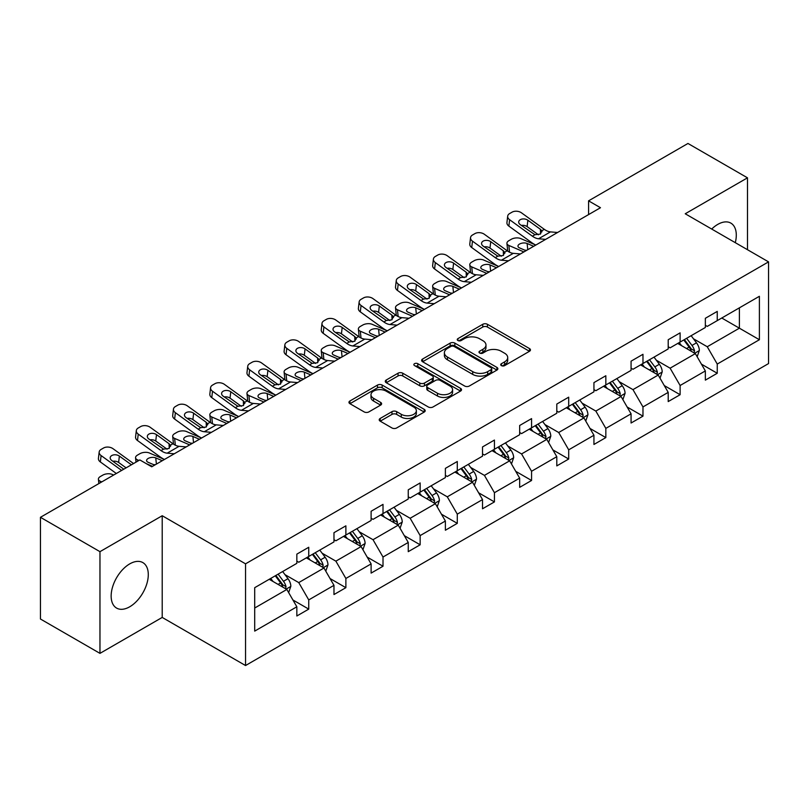 <?xml version="1.0" encoding="UTF-8"?>
<svg xmlns="http://www.w3.org/2000/svg" width="809" height="809" viewBox="0 0 809 809"><rect width="100%" height="100%" fill="white"/><g stroke="black" fill="none" stroke-linecap="round" stroke-linejoin="round"><path stroke-width="1.21" d="M501.398 365.607A2.316 1.335 0 0 0 504.664 365.607L529.501 351.278A3.307 1.911 0 0 0 530.461 349.923A3.307 1.911 0 0 0 529.501 348.578L487.433 324.298A3.307 1.911 0 0 0 482.761 324.298L457.934 338.627A2.316 1.335 0 0 0 457.257 339.568A2.316 1.335 0 0 0 457.934 340.518A2.316 1.335 0 0 0 461.201 340.518L464.417 338.658A10.578 6.108 0 0 1 479.373 338.658L482.882 340.68A10.578 6.108 0 0 1 485.976 344.998A10.578 6.108 0 0 1 482.882 349.316L479.666 351.177A2.316 1.335 0 0 0 478.989 352.117A2.316 1.335 0 0 0 479.666 353.058A2.316 1.335 0 0 0 482.933 353.058L486.148 351.207A10.578 6.108 0 0 1 501.105 351.207L504.614 353.23A10.578 6.108 0 0 1 507.708 357.548A10.578 6.108 0 0 1 504.614 361.866L501.398 363.716A2.316 1.335 0 0 0 500.72 364.667A2.316 1.335 0 0 0 501.398 365.607L501.398 363.716M129.723 606.78A26.262 15.159 120 0 0 146.874 583.643A26.262 15.159 120 0 0 142.849 562.599A26.262 15.159 120 0 0 129.723 563.893A26.262 15.159 120 0 0 112.562 587.041A26.262 15.159 120 0 0 116.587 608.085A26.262 15.159 120 0 0 129.723 606.78M735.29 242.67A26.262 15.159 120 0 0 730.851 223.112A26.262 15.159 120 0 0 717.725 224.417A26.262 15.159 120 0 0 711.708 229.048M380.179 418.455A3.307 1.911 0 0 0 379.209 419.81A3.307 1.911 0 0 0 380.179 421.155L391.981 427.971A3.307 1.911 0 0 0 396.653 427.971L424.229 412.054A3.307 1.911 0 0 0 425.2 410.699A3.307 1.911 0 0 0 424.229 409.354L382.172 385.074A3.307 1.911 0 0 0 377.49 385.074L349.923 400.991A3.307 1.911 0 0 0 348.952 402.336A3.307 1.911 0 0 0 349.923 403.691L364.171 411.912A3.307 1.911 0 0 0 368.843 411.912L380.645 405.107A3.307 1.911 0 0 0 381.615 403.752A3.307 1.911 0 0 0 380.645 402.407L373.576 398.321A8.838 5.107 0 0 1 370.987 394.711A8.838 5.107 0 0 1 376.448 389.999A8.838 5.107 0 0 1 386.085 391.111L413.773 407.089A8.838 5.107 0 0 1 416.362 410.699A8.838 5.107 0 0 1 410.901 415.421A8.838 5.107 0 0 1 401.274 414.309L396.653 411.65A3.307 1.911 0 0 0 391.981 411.65L380.179 418.455L380.179 421.155M162.215 515.727L99.962 551.667L40.45 517.305L40.45 619.016L99.962 653.369L162.215 617.429L245.542 665.534L245.542 563.833L162.215 515.727L162.215 617.429M747.486 249.708L747.486 177.828L685.233 213.768L768.55 261.873L245.542 563.833M747.486 177.828L687.963 143.466L588.578 200.844L588.578 214.587M40.45 517.305L139.836 459.927L151.738 466.793L600.48 207.721L588.578 200.844M464.649 386.014A3.307 1.911 0 0 0 469.321 386.014L496.898 370.097A3.307 1.911 0 0 0 497.869 368.742A3.307 1.911 0 0 0 496.898 367.397L454.84 343.117A3.307 1.911 0 0 0 450.168 343.117L422.591 359.034A3.307 1.911 0 0 0 421.62 360.379A3.307 1.911 0 0 0 422.591 361.734L464.649 386.014M415.452 366.113A2.316 1.335 0 0 1 417.798 366.437L417.798 363.686L460.564 388.371A3.307 1.911 0 0 1 461.534 389.726A3.307 1.911 0 0 1 460.564 391.071L432.987 406.988A3.307 1.911 0 0 1 428.315 406.988L386.257 382.708L386.257 380.008A3.307 1.911 0 0 0 385.286 381.363A3.307 1.911 0 0 0 386.257 382.708M386.257 380.008L398.058 373.202A3.307 1.911 0 0 1 402.73 373.202L419.79 383.041A3.307 1.911 0 0 0 424.462 383.041L432.289 378.531A3.307 1.911 0 0 0 433.26 377.176A3.307 1.911 0 0 0 432.289 375.831L414.532 365.577A2.316 1.335 0 0 1 413.854 364.626A2.316 1.335 0 0 1 415.28 363.393A2.316 1.335 0 0 1 417.798 363.686M99.962 551.667L99.962 653.369M254.704 587.678L296.842 563.347L296.842 554.135L308.745 547.268L308.745 556.471L333.975 541.909L333.975 532.696L345.878 525.83L345.878 535.032L371.109 520.47L371.109 511.258L383.011 504.381L383.011 513.594L408.252 499.022L408.252 489.819L420.154 482.943L420.154 492.155L445.385 477.583L445.385 468.371L457.287 461.504L457.287 470.717L482.528 456.145L482.528 446.932L494.43 440.066L494.43 449.268L519.661 434.706L519.661 425.494L531.564 418.617L531.564 427.83L556.794 413.257L556.794 404.055L568.697 397.179L568.697 406.391L593.937 391.819L593.937 382.617L605.84 375.74L605.84 384.953L631.071 370.38L631.071 361.168L642.973 354.302L642.973 363.504L668.204 348.942L668.204 339.729L680.116 332.863L680.116 342.065L705.347 327.493L705.347 318.291L717.249 311.414L717.249 320.627L759.388 296.296L759.388 339.729L717.249 364.06L717.249 373.262L705.347 380.139L705.347 370.927L680.116 385.499L680.116 394.711L668.204 401.577L668.204 392.375L642.973 406.937L642.973 416.15L631.071 423.016L631.071 413.814L605.84 428.386L605.84 437.588L593.937 444.465L593.937 435.252L568.697 449.824L568.697 459.027L556.794 465.903L556.794 456.691L531.564 471.263L531.564 480.475L519.661 487.342L519.661 478.139L494.43 492.701L494.43 501.914L482.528 508.78L482.528 499.578L457.287 514.14L457.287 523.352L445.385 530.229L445.385 521.016L420.154 535.588L420.154 544.791L408.252 551.667L408.252 542.455L383.011 557.027L383.011 566.239L371.109 573.106L371.109 563.893L345.878 578.465L345.878 587.678L333.975 594.544L333.975 585.342L308.745 599.904L308.745 609.116L296.842 615.993L296.842 606.78L254.704 631.111L254.704 587.678M245.542 665.534L768.55 363.575L768.55 261.873M306.358 557.846L323.974 568.019L298.743 582.591L284.96 574.633M298.743 582.591L308.745 599.904M323.974 568.019L333.975 585.342M296.842 561.153L298.743 562.245L308.745 556.471M343.501 536.407L361.117 546.581L335.877 561.153L322.103 553.194M335.877 561.153L345.878 578.465M361.117 546.581L371.109 563.893M333.975 539.704L335.877 540.806L345.878 535.032M380.634 514.969L398.25 525.142L373.02 539.704L359.236 531.756M373.02 539.704L383.011 557.027M398.25 525.142L408.252 542.455M371.109 518.266L373.02 519.368L383.011 513.594M417.768 493.53L435.384 503.694L410.153 518.266L396.38 510.317M410.153 518.266L420.154 535.588M435.384 503.694L445.385 521.016M408.252 496.827L410.153 497.929L420.154 492.155M454.911 472.082L472.527 482.255L447.286 496.827L433.513 488.869M447.286 496.827L457.287 514.14M472.527 482.255L482.528 499.578M445.385 475.389L447.286 476.481L457.287 470.717M492.044 450.643L509.66 460.817L484.429 475.389L470.646 467.43M484.429 475.389L494.43 492.701M509.66 460.817L519.661 478.139M482.528 453.94L484.429 455.042L494.43 449.268M529.187 429.205L546.803 439.378L521.562 453.94L507.789 445.992M521.562 453.94L531.564 471.263M546.803 439.378L556.794 456.691M519.661 432.502L521.562 433.604L531.564 427.83M566.32 407.766L583.936 417.94L558.706 432.502L544.922 424.553M558.706 432.502L568.697 449.824M583.936 417.94L593.937 435.252M556.794 411.063L558.706 412.165L568.697 406.391M603.453 386.328L621.069 396.491L595.839 411.063L582.055 403.104M595.839 411.063L605.84 428.386M621.069 396.491L631.071 413.814M593.937 389.625L595.839 390.717L605.84 384.953M640.597 364.879L658.213 375.052L632.972 389.625L619.198 381.666M632.972 389.625L642.973 406.937M658.213 375.052L668.204 392.375M631.071 368.176L632.972 369.278L642.973 363.504M677.73 343.441L695.346 353.614L670.115 368.186L656.332 360.227M670.115 368.186L680.116 385.499M695.346 353.614L705.347 370.927M668.204 346.737L670.115 347.84L680.116 342.065M721.77 318.018L739.386 328.181L707.248 346.737L693.475 338.789M707.248 346.737L717.249 364.06M759.388 339.729L739.386 328.181L739.386 307.845L759.388 296.296M705.347 325.299L707.248 326.401L717.249 320.627M254.704 608.014L286.841 589.458L269.225 579.295M286.841 589.458L296.842 606.78M701.413 364.131L717.249 373.262M664.28 385.569L680.116 394.711M627.147 407.008L642.973 416.15M590.004 428.446L605.84 437.588M552.871 449.895L568.697 459.027M515.737 471.334L531.564 480.475M478.594 492.772L494.43 501.914M441.461 514.211L457.287 523.352M404.318 535.649L420.154 544.791M367.185 557.098L383.011 566.239M330.052 578.536L345.878 587.678M292.909 599.975L308.745 609.116M502.318 365.931L504.614 364.616A10.578 6.108 0 0 0 507.708 360.298L507.708 357.548M485.976 344.998L485.976 347.749A10.578 6.108 0 0 1 482.882 352.067L480.586 353.391M529.45 351.298L487.433 327.038A3.307 1.911 0 0 0 482.761 327.038L458.855 340.842M496.898 367.397L496.898 370.097L454.84 345.858A3.307 1.911 0 0 0 450.168 345.858L422.632 361.754M491.053 369.693A2.316 1.335 0 0 0 491.73 368.742A2.316 1.335 0 0 0 491.053 367.802L454.142 346.485A2.316 1.335 0 0 0 450.866 346.485L447.478 348.446A10.578 6.108 0 0 0 444.384 352.754A10.578 6.108 0 0 0 447.478 357.072L472.719 371.644A10.578 6.108 0 0 0 487.665 371.644L491.053 369.693L491.053 372.443A2.316 1.335 0 0 0 491.73 371.493L491.73 368.742M444.384 352.754L444.384 355.505A10.578 6.108 0 0 0 447.478 359.823L447.478 357.072M491.053 372.443L487.665 374.395A10.578 6.108 0 0 1 472.719 374.395L447.478 359.823M386.298 382.738L398.058 375.942L398.058 373.202M433.26 377.176L433.26 379.927A3.307 1.911 0 0 1 432.289 381.272L424.462 385.792A3.307 1.911 0 0 1 419.79 385.792L402.73 375.942A3.307 1.911 0 0 0 398.058 375.942M417.798 366.437L460.523 391.101M437.487 393.265A8.838 5.107 0 0 0 447.124 394.367A8.838 5.107 0 0 0 452.575 389.655A8.838 5.107 0 0 0 449.986 386.045L440.238 380.412A3.307 1.911 0 0 0 435.555 380.412L427.728 384.932A3.307 1.911 0 0 0 426.768 386.287A3.307 1.911 0 0 0 427.728 387.632L437.487 393.265L437.487 396.016A8.838 5.107 0 0 0 447.124 397.118A8.838 5.107 0 0 0 452.575 392.405L452.575 389.655M426.768 386.287L426.768 389.028A3.307 1.911 0 0 0 427.728 390.383L427.728 387.632M437.487 396.016L427.728 390.383M416.362 410.699L416.362 413.45A8.838 5.107 0 0 1 410.901 418.162A8.838 5.107 0 0 1 401.274 417.06L396.653 414.4A3.307 1.911 0 0 0 391.981 414.4L380.22 421.186M370.987 394.711L370.987 397.462A8.838 5.107 0 0 0 373.576 401.072L373.576 398.321M380.604 405.127L373.576 401.072M424.179 412.074L382.172 387.814A3.307 1.911 0 0 0 377.49 387.814L349.963 403.711L349.923 400.991M697.156 356.749L699.35 350.418A8.919 5.147 -120 0 0 696.498 342.824L691.149 335.695M535.801 245.066L520.763 238.574A6.735 3.367 -5.9 0 0 511.278 239.292L508.901 240.657A6.735 3.367 -5.9 0 0 506.93 243.388A6.735 3.367 -5.9 0 0 508.861 245.451L509.559 252.216M681.572 345.655L679.247 342.561M523.898 251.933L508.861 245.451M694.031 352.855L694.526 350.803A8.919 5.147 -120 0 0 691.978 345.433L686.629 338.304M684.394 339.598L690.279 347.445A4.541 2.619 60 0 1 691.108 348.831L694.526 350.803M533.657 246.3L527.124 243.479A5.39 2.7 174.1 0 0 519.54 244.055A5.39 2.7 174.1 0 0 517.962 246.229A5.39 2.7 174.1 0 0 519.509 247.878L526.032 250.699M507.85 251.235A6.735 3.367 174.1 0 1 507.668 250.638L506.93 243.388M526.629 250.355A5.39 2.7 -5.9 0 0 524.869 250.193M683.777 339.952L689.116 347.091A8.919 5.147 60 0 1 691.341 351.298M545.65 239.373L538.561 238.766A16.837 9.718 60 0 1 532.403 236.198L509.609 219.714L508.861 226.105A6.735 4.348 -173.3 0 1 506.94 222.576L507.678 216.185A6.735 4.348 6.7 0 0 509.609 219.714M535.831 245.036A25.251 14.582 60 0 1 531.655 242.589L508.861 226.105M557.553 232.496L550.464 231.89A16.837 9.718 60 0 1 544.305 229.331L521.512 212.848A6.735 4.348 6.7 0 0 512.026 212.18L509.65 213.546A6.735 4.348 6.7 0 0 507.678 216.185M540.604 233.953L540.412 229.301L541.747 230.808L540.432 234.054L534.971 234.721L520.258 224.629A5.39 3.479 -173.3 0 1 518.711 221.808A5.39 3.479 -173.3 0 1 520.288 219.694A5.39 3.479 -173.3 0 1 527.872 220.23L527.124 226.621L538.44 234.802M527.124 226.621A5.39 3.479 6.7 0 0 521.37 225.438M540.412 229.301L527.872 220.23M544.305 229.331L541.747 230.808L542 231.778M660.023 378.187L662.207 371.867A8.919 5.147 -120 0 0 659.365 364.262L654.016 357.133M498.657 266.505L483.63 260.023A6.735 3.367 -5.9 0 0 474.145 260.731L471.758 262.106A6.735 3.367 -5.9 0 0 469.786 264.826A6.735 3.367 -5.9 0 0 471.728 266.889L472.426 273.664M644.429 367.094L642.113 364.01M486.755 273.371L471.728 266.889M656.898 374.294L657.393 372.241A8.919 5.147 -120 0 0 654.835 366.882L649.496 359.742M647.261 361.036L653.136 368.884A4.541 2.619 60 0 1 653.965 370.269L657.393 372.241M496.514 267.739L489.991 264.927A5.39 2.7 174.1 0 0 482.397 265.494A5.39 2.7 174.1 0 0 480.819 267.678A5.39 2.7 174.1 0 0 482.366 269.326L488.899 272.137M470.707 272.673A6.735 3.367 174.1 0 1 470.535 272.077L469.786 264.826M489.496 271.794A5.39 2.7 -5.9 0 0 487.726 271.632M646.634 361.39L651.983 368.53A8.919 5.147 60 0 1 654.208 372.737M622.879 399.626L625.074 393.305A8.919 5.147 -120 0 0 622.222 385.711L616.883 378.572M461.524 287.943L446.487 281.461A6.735 3.367 -5.9 0 0 437.012 282.169L434.625 283.544A6.735 3.367 -5.9 0 0 432.653 286.275A6.735 3.367 -5.9 0 0 434.585 288.328L435.282 295.103M607.296 388.542L604.98 385.448M449.622 294.82L434.585 288.328M619.755 395.732L620.25 393.69A8.919 5.147 -120 0 0 617.702 388.32L612.352 381.181M610.117 382.475L616.003 390.322A4.541 2.619 60 0 1 616.832 391.708L620.25 393.69M459.381 289.177L452.848 286.366A5.39 2.7 174.1 0 0 445.263 286.932A5.39 2.7 174.1 0 0 443.686 289.116A5.39 2.7 174.1 0 0 445.233 290.765L451.766 293.576M433.573 294.122A6.735 3.367 174.1 0 1 433.402 293.515L432.653 286.275M452.352 293.242A5.39 2.7 -5.9 0 0 450.593 293.07M609.501 382.839L614.84 389.968A8.919 5.147 60 0 1 617.065 394.185M508.517 260.811L501.418 260.205A16.837 9.718 60 0 1 495.27 257.646L472.476 241.153L471.728 247.544A6.735 4.348 -173.3 0 1 469.796 244.015L470.545 237.624A6.735 4.348 6.7 0 0 472.476 241.153M498.698 266.485A25.251 14.582 60 0 1 494.521 264.027L471.728 247.544M520.42 253.945L513.321 253.338A16.837 9.718 60 0 1 507.172 250.77L484.379 234.286A6.735 4.348 6.7 0 0 474.893 233.619L472.507 234.994A6.735 4.348 6.7 0 0 470.545 237.624M503.461 255.391L503.269 250.739L504.604 252.246L503.289 255.492L497.828 256.16L483.115 246.067A5.39 3.479 -173.3 0 1 481.577 243.246A5.39 3.479 -173.3 0 1 483.145 241.133A5.39 3.479 -173.3 0 1 490.739 241.669L489.991 248.06L501.297 256.241M489.991 248.06A5.39 3.479 6.7 0 0 484.227 246.876M503.269 250.739L490.739 241.669M507.172 250.77L504.604 252.246L504.867 253.227M471.374 282.25L464.285 281.643A16.837 9.718 60 0 1 458.127 279.085L435.333 262.601L434.585 268.982A6.735 4.348 -173.3 0 1 432.663 265.453L433.412 259.062A6.735 4.348 6.7 0 0 435.333 262.601M461.565 287.923A25.251 14.582 60 0 1 457.388 285.476L434.585 268.982M483.276 275.384L476.188 274.777A16.837 9.718 60 0 1 470.029 272.208L447.235 255.725A6.735 4.348 6.7 0 0 437.75 255.057L435.373 256.433A6.735 4.348 6.7 0 0 433.412 259.062M466.328 276.83L466.136 272.178L467.471 273.695L466.156 276.941L460.695 277.598L445.981 267.506A5.39 3.479 -173.3 0 1 444.434 264.685A5.39 3.479 -173.3 0 1 446.012 262.581A5.39 3.479 -173.3 0 1 453.596 263.107L452.848 269.498L464.164 277.679M452.848 269.498A5.39 3.479 6.7 0 0 447.094 268.315M466.136 272.178L453.596 263.107M470.029 272.208L467.471 273.695L467.733 274.666M585.746 421.064L587.931 414.744A8.919 5.147 -120 0 0 585.089 407.149L579.74 400.01M424.381 309.382L409.354 302.9A6.735 3.367 -5.9 0 0 399.868 303.608L397.492 304.983A6.735 3.367 -5.9 0 0 395.51 307.713A6.735 3.367 -5.9 0 0 397.452 309.776L398.149 316.541M570.153 409.981L567.837 406.887M412.479 316.258L397.452 309.776M582.622 417.171L583.117 415.128A8.919 5.147 -120 0 0 580.569 409.758L575.219 402.629M572.984 403.913L578.87 411.771A4.541 2.619 60 0 1 579.689 413.146L583.117 415.128M422.247 310.626L415.715 307.804A5.39 2.7 174.1 0 0 408.13 308.371A5.39 2.7 174.1 0 0 406.543 310.555A5.39 2.7 174.1 0 0 408.1 312.203L414.623 315.025M396.44 315.561A6.735 3.367 174.1 0 1 396.258 314.964L395.51 307.713M415.219 314.681A5.39 2.7 -5.9 0 0 413.46 314.519M572.367 404.278L577.707 411.407A8.919 5.147 60 0 1 579.932 415.624M434.241 303.699L427.152 303.092A16.837 9.718 60 0 1 420.993 300.523L398.2 284.04L397.452 290.421A6.735 4.348 -173.3 0 1 395.52 286.892L396.268 280.511A6.735 4.348 6.7 0 0 398.2 284.04M424.422 309.362A25.251 14.582 60 0 1 420.245 306.914L397.452 290.421M446.143 296.822L439.054 296.215A16.837 9.718 60 0 1 432.896 293.657L410.102 277.163A6.735 4.348 6.7 0 0 400.617 276.496L398.23 277.871A6.735 4.348 6.7 0 0 396.268 280.511M429.195 298.268L429.003 293.616L430.327 295.133L429.023 298.379L423.562 299.047L408.838 288.955A5.39 3.479 -173.3 0 1 407.301 286.123A5.39 3.479 -173.3 0 1 408.869 284.02A5.39 3.479 -173.3 0 1 416.463 284.556L415.715 290.937L427.031 299.118M415.715 290.937A5.39 3.479 6.7 0 0 409.961 289.753M429.003 293.616L416.463 284.556M432.896 293.657L430.327 295.133L430.59 296.104M548.613 442.513L550.798 436.182A8.919 5.147 -120 0 0 547.946 428.588L542.606 421.459M387.248 330.83L372.221 324.338A6.735 3.367 -5.9 0 0 362.735 325.056L360.349 326.421A6.735 3.367 -5.9 0 0 358.377 329.152A6.735 3.367 -5.9 0 0 360.318 331.215L361.016 337.98M533.02 431.419L530.704 428.325M375.346 337.697L360.318 331.215M545.478 438.62L545.984 436.567A8.919 5.147 -120 0 0 543.426 431.197L538.086 424.068M535.851 425.352L541.727 433.209A4.541 2.619 60 0 1 542.556 434.585L545.984 436.567M385.104 332.064L378.582 329.243A5.39 2.7 174.1 0 0 370.987 329.819A5.39 2.7 174.1 0 0 369.41 331.993A5.39 2.7 174.1 0 0 370.957 333.642L377.49 336.463M359.297 336.999A6.735 3.367 174.1 0 1 359.125 336.402L358.377 329.152M378.076 336.119A5.39 2.7 -5.9 0 0 376.316 335.957M535.224 425.716L540.574 432.855A8.919 5.147 60 0 1 542.799 437.062M397.108 325.137L390.009 324.53A16.837 9.718 60 0 1 383.86 321.962L361.057 305.478L360.318 311.869A6.735 4.348 -173.3 0 1 358.387 308.34L359.135 301.949A6.735 4.348 6.7 0 0 361.057 305.478M387.289 330.8A25.251 14.582 60 0 1 383.112 328.353L360.318 311.869M409.01 318.261L401.911 317.654A16.837 9.718 60 0 1 395.763 315.095L372.959 298.602A6.735 4.348 6.7 0 0 363.484 297.934L361.097 299.31A6.735 4.348 6.7 0 0 359.135 301.949M392.052 319.717L391.859 315.065L393.194 316.572L391.88 319.818L386.419 320.485L371.705 310.393A5.39 3.479 -173.3 0 1 370.168 307.572A5.39 3.479 -173.3 0 1 371.736 305.458A5.39 3.479 -173.3 0 1 379.32 305.994L378.582 312.385L389.887 320.566M378.582 312.385A5.39 3.479 6.7 0 0 372.818 311.192M391.859 315.065L379.32 305.994M395.763 315.095L393.194 316.572L393.457 317.543M511.47 463.951L513.664 457.631A8.919 5.147 -120 0 0 510.813 450.026L505.473 442.897M350.115 352.269L335.078 345.777A6.735 3.367 -5.9 0 0 325.592 346.495L323.216 347.87A6.735 3.367 -5.9 0 0 321.244 350.59A6.735 3.367 -5.9 0 0 323.175 352.653L323.873 359.429M495.887 452.858L493.561 449.764M338.213 359.135L323.175 352.653M508.345 460.058L508.841 458.005A8.919 5.147 -120 0 0 506.292 452.646L500.943 445.506M498.708 446.801L504.594 454.648A4.541 2.619 60 0 1 505.423 456.033L508.841 458.005M347.971 353.503L341.438 350.691A5.39 2.7 174.1 0 0 333.854 351.258A5.39 2.7 174.1 0 0 332.277 353.442A5.39 2.7 174.1 0 0 333.824 355.08L340.356 357.902M322.164 358.438A6.735 3.367 174.1 0 1 321.982 357.841L321.244 350.59M340.943 357.558A5.39 2.7 -5.9 0 0 339.183 357.396M498.091 447.155L503.431 454.294A8.919 5.147 60 0 1 505.655 458.501M359.965 346.576L352.876 345.969A16.837 9.718 60 0 1 346.717 343.41L323.924 326.917L323.175 333.308A6.735 4.348 -173.3 0 1 321.254 329.779L321.992 323.388A6.735 4.348 6.7 0 0 323.924 326.917M350.145 352.249A25.251 14.582 60 0 1 345.969 349.791L323.175 333.308M371.867 339.709L364.778 339.102A16.837 9.718 60 0 1 358.62 336.534L335.826 320.051A6.735 4.348 6.7 0 0 326.34 319.383L323.964 320.758A6.735 4.348 6.7 0 0 321.992 323.388M354.918 341.155L354.726 336.504L356.061 338.01L354.747 341.256L349.286 341.924L334.572 331.832A5.39 3.479 -173.3 0 1 333.025 329.01A5.39 3.479 -173.3 0 1 334.602 326.897A5.39 3.479 -173.3 0 1 342.187 327.433L341.438 333.824L352.754 342.005M341.438 333.824A5.39 3.479 6.7 0 0 335.684 332.641M354.726 336.504L342.187 327.433M358.62 336.534L356.061 338.01L356.314 338.981M474.337 485.39L476.521 479.07A8.919 5.147 -120 0 0 473.68 471.475L468.33 464.336M312.972 373.707L297.945 367.225A6.735 3.367 -5.9 0 0 288.459 367.933L286.083 369.308A6.735 3.367 -5.9 0 0 284.101 372.039A6.735 3.367 -5.9 0 0 286.042 374.092L286.74 380.867M458.743 474.307L456.428 471.212M301.069 380.584L286.042 374.092M471.212 481.497L471.708 479.454A8.919 5.147 -120 0 0 469.149 474.084L463.81 466.945M461.575 468.239L467.46 476.086A4.541 2.619 60 0 1 468.28 477.472L471.708 479.454M310.828 374.941L304.305 372.13A5.39 2.7 174.1 0 0 296.711 372.696A5.39 2.7 174.1 0 0 295.133 374.88A5.39 2.7 174.1 0 0 296.681 376.529L303.213 379.34M285.021 379.886A6.735 3.367 174.1 0 1 284.849 379.279L284.101 372.039M303.81 378.996A5.39 2.7 -5.9 0 0 302.04 378.834M460.948 468.593L466.297 475.732A8.919 5.147 60 0 1 468.522 479.949M322.831 368.014L315.732 367.407A16.837 9.718 60 0 1 309.584 364.849L286.791 348.355L286.042 354.747A6.735 4.348 -173.3 0 1 284.111 351.217L284.859 344.826A6.735 4.348 6.7 0 0 286.791 348.355M313.012 373.687A25.251 14.582 60 0 1 308.836 371.23L286.042 354.747M334.734 361.148L327.645 360.541A16.837 9.718 60 0 1 321.486 357.972L298.693 341.489A6.735 4.348 6.7 0 0 289.207 340.822L286.821 342.197A6.735 4.348 6.7 0 0 284.859 344.826M317.775 362.594L317.583 357.942L318.918 359.459L317.603 362.705L312.143 363.362L297.429 353.27A5.39 3.479 -173.3 0 1 295.892 350.449A5.39 3.479 -173.3 0 1 297.459 348.345A5.39 3.479 -173.3 0 1 305.054 348.871L304.305 355.262L315.611 363.443M304.305 355.262A5.39 3.479 6.7 0 0 298.541 354.079M317.583 357.942L305.054 348.871M321.486 357.972L318.918 359.459L319.181 360.43M437.194 506.828L439.388 500.508A8.919 5.147 -120 0 0 436.536 492.914L431.197 485.774M275.839 395.146L260.801 388.664A6.735 3.367 -5.9 0 0 251.326 389.372L248.939 390.747A6.735 3.367 -5.9 0 0 246.967 393.477A6.735 3.367 -5.9 0 0 248.899 395.53L249.597 402.306M421.61 495.745L419.295 492.651M263.936 402.022L248.899 395.53M434.069 502.935L434.575 500.892A8.919 5.147 -120 0 0 432.016 495.523L426.667 488.393M424.432 489.678L430.317 497.535A4.541 2.619 60 0 1 431.146 498.91L434.575 500.892M273.695 396.39L267.162 393.568A5.39 2.7 174.1 0 0 259.578 394.135A5.39 2.7 174.1 0 0 258 396.319A5.39 2.7 174.1 0 0 259.547 397.967L266.08 400.779M247.888 401.325A6.735 3.367 174.1 0 1 247.716 400.728L246.967 393.477M266.667 400.445A5.39 2.7 -5.9 0 0 264.907 400.283M423.815 490.042L429.164 497.171A8.919 5.147 60 0 1 431.379 501.388M285.688 389.463L278.599 388.856A16.837 9.718 60 0 1 272.441 386.287L249.647 369.804L248.899 376.185A6.735 4.348 -173.3 0 1 246.978 372.656L247.726 366.275A6.735 4.348 6.7 0 0 249.647 369.804M275.879 395.126A25.251 14.582 60 0 1 271.703 392.678L248.899 376.185M297.591 382.586L290.502 381.979A16.837 9.718 60 0 1 284.343 379.411L261.55 362.928A6.735 4.348 6.7 0 0 252.064 362.26L249.688 363.635A6.735 4.348 6.7 0 0 247.726 366.275M280.642 384.032L280.45 379.381L281.785 380.897L280.47 384.144L275.009 384.811L260.296 374.719A5.39 3.479 -173.3 0 1 258.749 371.887A5.39 3.479 -173.3 0 1 260.326 369.784A5.39 3.479 -173.3 0 1 267.91 370.32L267.162 376.701L278.478 384.882M267.162 376.701A5.39 3.479 6.7 0 0 261.408 375.518M280.45 379.381L267.91 370.32M284.343 379.411L281.785 380.897L282.048 381.868M400.061 528.277L402.245 521.947A8.919 5.147 -120 0 0 399.403 514.352L394.054 507.223M238.706 416.584L223.668 410.102A6.735 3.367 -5.9 0 0 214.183 410.81L211.806 412.185A6.735 3.367 -5.9 0 0 209.834 414.916A6.735 3.367 -5.9 0 0 211.766 416.979L212.464 423.744M384.467 517.184L382.151 514.089M226.793 423.461L211.766 416.979M396.936 524.384L397.431 522.331A8.919 5.147 -120 0 0 394.883 516.961L389.534 509.832M387.299 511.116L393.184 518.974A4.541 2.619 60 0 1 394.003 520.349L397.431 522.331M236.562 417.828L230.029 415.007A5.39 2.7 174.1 0 0 222.445 415.573A5.39 2.7 174.1 0 0 220.867 417.757A5.39 2.7 174.1 0 0 222.414 419.406L228.937 422.227M210.755 422.763A6.735 3.367 174.1 0 1 210.573 422.167L209.834 414.916M229.534 421.883A5.39 2.7 -5.9 0 0 227.774 421.722M386.682 511.48L392.021 518.609A8.919 5.147 60 0 1 394.246 522.826M248.555 410.901L241.466 410.294A16.837 9.718 60 0 1 235.308 407.726L212.514 391.243L211.766 397.634A6.735 4.348 -173.3 0 1 209.844 394.104L210.583 387.713A6.735 4.348 6.7 0 0 212.514 391.243M238.736 416.564A25.251 14.582 60 0 1 234.559 414.117L211.766 397.634M260.458 404.025L253.369 403.418A16.837 9.718 60 0 1 247.21 400.859L224.417 384.366A6.735 4.348 6.7 0 0 214.931 383.699L212.555 385.074A6.735 4.348 6.7 0 0 210.583 387.713M243.509 405.481L243.317 400.829L244.652 402.336L243.337 405.582L237.876 406.249L223.153 396.157A5.39 3.479 -173.3 0 1 221.615 393.326A5.39 3.479 -173.3 0 1 223.183 391.222A5.39 3.479 -173.3 0 1 230.777 391.758L230.029 398.139L241.345 406.32M230.029 398.139A5.39 3.479 6.7 0 0 224.275 396.956M243.317 400.829L230.777 391.758M247.21 400.859L244.652 402.336L244.905 403.307M362.928 549.716L365.112 543.395A8.919 5.147 -120 0 0 362.27 535.791L356.921 528.661M201.562 438.033L186.535 431.541A6.735 3.367 -5.9 0 0 177.05 432.259L174.663 433.634A6.735 3.367 -5.9 0 0 172.691 436.354A6.735 3.367 -5.9 0 0 174.633 438.417L175.331 445.183M347.334 538.622L345.018 535.528M189.66 444.899L174.633 438.417M359.793 545.822L360.298 543.769A8.919 5.147 -120 0 0 357.74 538.41L352.4 531.27M350.166 532.565L356.041 540.412A4.541 2.619 60 0 1 356.87 541.797L360.298 543.769M199.418 439.267L192.896 436.445A5.39 2.7 174.1 0 0 185.301 437.022A5.39 2.7 174.1 0 0 183.724 439.196A5.39 2.7 174.1 0 0 185.271 440.844L191.804 443.666M173.611 444.202A6.735 3.367 174.1 0 1 173.439 443.605L172.691 436.354M192.39 443.322A5.39 2.7 -5.9 0 0 190.631 443.16M349.539 532.919L354.888 540.058A8.919 5.147 60 0 1 357.113 544.265M325.784 571.154L327.979 564.834A8.919 5.147 -120 0 0 325.127 557.239L319.788 550.1M164.429 459.472L149.392 452.989A6.735 3.367 -5.9 0 0 139.906 453.697L137.53 455.073A6.735 3.367 -5.9 0 0 135.558 457.803A6.735 3.367 -5.9 0 0 137.49 459.856L137.631 461.201M310.201 560.071L307.885 556.976M152.527 466.348L146.338 463.668M138.895 460.463L137.49 459.856M322.66 567.261L323.155 565.208A8.919 5.147 -120 0 0 320.607 559.848L315.257 552.709M313.022 554.003L318.908 561.851A4.541 2.619 60 0 1 319.737 563.236L323.155 565.208M162.285 460.705L155.753 457.894A5.39 2.7 174.1 0 0 148.168 458.46A5.39 2.7 174.1 0 0 146.591 460.645A5.39 2.7 174.1 0 0 148.138 462.293L154.671 465.104M155.257 464.76A5.39 2.7 -5.9 0 0 153.498 464.599M312.405 554.357L317.745 561.497A8.919 5.147 60 0 1 319.97 565.713M288.651 592.592L290.836 586.272A8.919 5.147 -120 0 0 287.994 578.678L282.644 571.538M113.665 475.035L112.259 474.428A6.735 3.367 -5.9 0 0 102.773 475.136L100.397 476.511A6.735 3.367 -5.9 0 0 98.415 479.241A6.735 3.367 -5.9 0 0 100.356 481.294L100.498 482.639M273.058 581.509L270.742 578.415M101.762 481.901L100.356 481.294M285.526 588.699L286.022 586.656A8.919 5.147 -120 0 0 283.463 581.287L278.124 574.157M275.889 575.442L281.775 583.299A4.541 2.619 60 0 1 282.594 584.674L286.022 586.656M275.262 575.806L280.612 582.935A8.919 5.147 60 0 1 282.837 587.152M211.422 432.34L204.323 431.733A16.837 9.718 60 0 1 198.175 429.174L175.371 412.681L174.633 419.072A6.735 4.348 -173.3 0 1 172.701 415.543L173.45 409.152A6.735 4.348 6.7 0 0 175.371 412.681M201.603 438.013A25.251 14.582 60 0 1 197.426 435.555L174.633 419.072M223.324 425.473L216.225 424.856A16.837 9.718 60 0 1 210.077 422.298L187.273 405.815A6.735 4.348 6.7 0 0 177.798 405.147L175.411 406.522A6.735 4.348 6.7 0 0 173.45 409.152M206.366 426.919L206.174 422.268L207.508 423.774L206.194 427.021L200.733 427.688L186.019 417.596A5.39 3.479 -173.3 0 1 184.482 414.774A5.39 3.479 -173.3 0 1 186.05 412.661A5.39 3.479 -173.3 0 1 193.634 413.197L192.896 419.588L204.202 427.769M192.896 419.588A5.39 3.479 6.7 0 0 187.132 418.405M206.174 422.268L193.634 413.197M210.077 422.298L207.508 423.774L207.771 424.745M174.279 453.778L167.19 453.171A16.837 9.718 60 0 1 161.031 450.613L138.238 434.12L137.49 440.511A6.735 4.348 -173.3 0 1 135.568 436.981L136.317 430.59A6.735 4.348 6.7 0 0 138.238 434.12M164.46 459.451A25.251 14.582 60 0 1 160.283 456.994L137.49 440.511M186.181 446.912L179.092 446.305A16.837 9.718 60 0 1 172.934 443.736L150.14 427.253A6.735 4.348 6.7 0 0 140.655 426.586L138.278 427.961A6.735 4.348 6.7 0 0 136.317 430.59M169.233 448.358L169.041 443.706L170.375 445.223L169.061 448.459L163.6 449.126L148.886 439.034A5.39 3.479 -173.3 0 1 147.339 436.213A5.39 3.479 -173.3 0 1 148.917 434.099A5.39 3.479 -173.3 0 1 156.501 434.635L155.753 441.026L167.069 449.207M155.753 441.026A5.39 3.479 6.7 0 0 149.999 439.843M169.041 443.706L156.501 434.635M172.934 443.736L170.375 445.223L170.628 446.194M121.643 470.423L101.105 455.568L100.356 461.949A6.735 4.348 -173.3 0 1 98.425 458.42L99.173 452.039A6.735 4.348 6.7 0 0 101.105 455.568M116.324 473.498L100.356 461.949M133.556 463.557L113.007 448.692A6.735 4.348 6.7 0 0 103.522 448.024L101.135 449.399A6.735 4.348 6.7 0 0 99.173 452.039M123.787 469.19L111.743 460.473A5.39 3.479 -173.3 0 1 110.206 457.651A5.39 3.479 -173.3 0 1 111.773 455.548A5.39 3.479 -173.3 0 1 119.368 456.084L118.62 462.465L126.083 467.865M118.62 462.465A5.39 3.479 6.7 0 0 112.855 461.282M131.412 464.791L119.368 456.084M504.614 364.616L504.614 361.866M479.666 353.058L479.666 351.177M482.882 352.067L482.882 349.316M457.934 340.518L457.934 338.627M482.761 327.038L482.761 324.298M487.433 327.038L487.433 324.298M529.501 351.278L529.501 348.578M422.591 361.734L422.591 359.034M450.168 345.858L450.168 343.117M454.84 345.858L454.84 343.117M472.719 374.395L472.719 371.644M487.665 374.395L487.665 371.644M402.73 375.942L402.73 373.202M419.79 385.792L419.79 383.041M424.462 385.792L424.462 383.041M432.289 381.272L432.289 378.531M460.564 391.071L460.564 388.371M391.981 414.4L391.981 411.65M396.653 414.4L396.653 411.65M401.274 417.06L401.274 414.309M380.645 405.107L380.645 402.407M377.49 387.814L377.49 385.074M382.172 387.814L382.172 385.074M424.229 412.054L424.229 409.354M694.709 353.24L699.289 350.6M691.978 345.433L696.498 342.824M686.578 348.548L689.116 347.091M527.124 243.479L527.761 249.698M534.971 234.721L532.403 236.198M550.464 231.89L538.561 238.766M657.565 374.678L662.146 372.039M654.835 366.882L659.365 364.262M649.445 369.996L651.983 368.53M489.991 264.927L490.628 271.136M620.432 396.127L625.013 393.477M617.702 388.32L622.222 385.711M612.312 391.435L614.84 389.968M452.848 286.366L453.495 292.585M497.828 256.16L495.27 257.646M513.321 253.338L501.418 260.205M460.695 277.598L458.127 279.085M476.188 274.777L464.285 281.643M583.289 417.565L587.88 414.916M580.569 409.758L585.089 407.149M575.169 412.873L577.707 411.407M415.715 307.804L416.352 314.023M423.562 299.047L420.993 300.523M439.054 296.215L427.152 303.092M546.156 439.004L550.737 436.354M543.426 431.197L547.946 428.588M538.036 434.312L540.574 432.855M378.582 329.243L379.219 335.462M386.419 320.485L383.86 321.962M401.911 317.654L390.009 324.53M509.023 460.442L513.604 457.803M506.292 452.646L510.813 450.026M500.892 455.76L503.431 454.294M341.438 350.691L342.076 356.9M349.286 341.924L346.717 343.41M364.778 339.102L352.876 345.969M471.88 481.891L476.461 479.241M469.149 474.084L473.68 471.475M463.759 477.199L466.297 475.732M304.305 372.13L304.942 378.349M312.143 363.362L309.584 364.849M327.645 360.541L315.732 367.407M434.746 503.329L439.327 500.68M432.016 495.523L436.536 492.914M426.626 498.637L429.164 497.171M267.162 393.568L267.809 399.788M275.009 384.811L272.441 386.287M290.502 381.979L278.599 388.856M397.603 524.768L402.194 522.118M394.883 516.961L399.403 514.352M389.483 520.076L392.021 518.609M230.029 415.007L230.666 421.226M237.876 406.249L235.308 407.726M253.369 403.418L241.466 410.294M360.47 546.206L365.051 543.567M357.74 538.41L362.27 535.791M352.35 541.524L354.888 540.058M192.896 436.445L193.533 442.665M323.337 567.655L327.918 565.006M320.607 559.848L325.127 557.239M315.207 562.963L317.745 561.497M155.753 457.894L156.4 464.113M286.194 589.094L290.775 586.444M283.463 581.287L287.994 578.678M278.074 584.401L280.612 582.935M200.733 427.688L198.175 429.174M216.225 424.856L204.323 431.733M163.6 449.126L161.031 450.613M179.092 446.305L167.19 453.171M135.558 457.803L136.003 462.141M98.415 479.241L98.87 483.58"/></g></svg>
